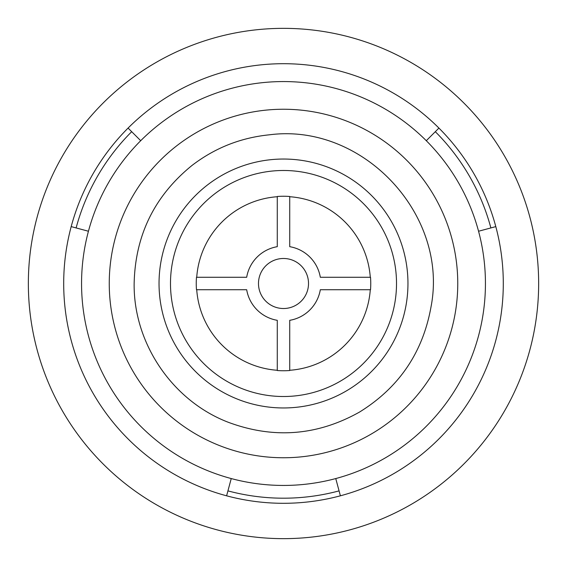 <?xml version="1.0" encoding="UTF-8"?>
<svg xmlns="http://www.w3.org/2000/svg" width="567" height="567" viewBox="0 0 567 567"><rect width="100%" height="100%" fill="white"/><g stroke="black" fill="none" stroke-linecap="round" stroke-linejoin="round"><path stroke-width="0.85" d="M226.609 495.813A219.805 219.805 0 0 0 438.922 128.078A219.805 219.805 0 0 0 63.695 283.5A219.805 219.805 0 0 0 226.609 495.813L227.934 490.88A214.702 214.702 0 0 0 339.066 490.88L340.391 495.813M128.078 128.078L131.686 131.686A214.702 214.702 0 0 0 76.12 227.934L71.187 226.609M28.35 283.5A255.15 255.15 0 0 0 411.075 504.467A255.15 255.15 0 0 0 411.075 62.533A255.15 255.15 0 0 0 28.35 283.5M277.277 196.721A86.999 86.999 0 0 0 196.721 277.277M370.279 277.277A86.999 86.999 0 0 0 289.723 196.721M289.723 370.279A86.999 86.999 0 0 0 370.279 289.723M196.721 289.723A86.999 86.999 0 0 0 277.277 370.279M170.49 283.5A113.01 113.01 0 0 0 340.009 381.371A113.01 113.01 0 0 0 340.009 185.629A113.01 113.01 0 0 0 170.49 283.5M159.036 283.5A124.464 124.464 0 0 0 345.728 391.287A124.464 124.464 0 0 0 345.728 175.713A124.464 124.464 0 0 0 159.036 283.5M109.254 283.5A174.246 174.246 0 0 0 370.627 434.407A174.246 174.246 0 0 0 370.627 132.593A174.246 174.246 0 0 0 109.254 283.5M88.438 231.237A201.944 201.944 0 0 0 335.763 478.562A201.944 201.944 0 0 0 426.292 140.708A201.944 201.944 0 0 0 88.438 231.237L76.12 227.934M131.686 131.686L140.708 140.708M426.292 140.708L438.922 128.078M495.813 226.609L478.562 231.237M490.88 227.934A214.702 214.702 0 0 0 435.314 131.686M335.763 478.562L339.066 490.88M227.934 490.88L231.237 478.562M258.481 283.5A25.019 25.019 0 0 0 296.009 305.166A25.019 25.019 0 0 0 296.009 261.834A25.019 25.019 0 0 0 258.481 283.5M320.32 289.723L370.527 289.723A87.247 87.247 0 0 0 370.527 277.277L320.32 277.277A37.337 37.337 0 0 0 289.723 246.68L289.723 196.473A87.247 87.247 0 0 0 277.277 196.473L277.277 246.68A37.337 37.337 0 0 0 246.68 277.277L196.473 277.277A87.247 87.247 0 0 0 196.473 289.723L246.68 289.723A37.337 37.337 0 0 0 277.277 320.32L277.277 370.527A87.247 87.247 0 0 0 289.723 370.527L289.723 320.32A37.337 37.337 0 0 0 320.32 289.723M134.145 283.5C135.222 235.248 154.493 195.913 191.958 165.486C214.879 147.916 240.706 137.689 269.445 134.804C362.667 122.621 449.029 214.588 431.019 306.867C422.826 352.554 398.998 387.622 359.528 412.06C317.449 435.69 273.776 439.127 228.515 422.365C172.574 401.053 133.373 343.361 134.145 283.5"/></g></svg>
